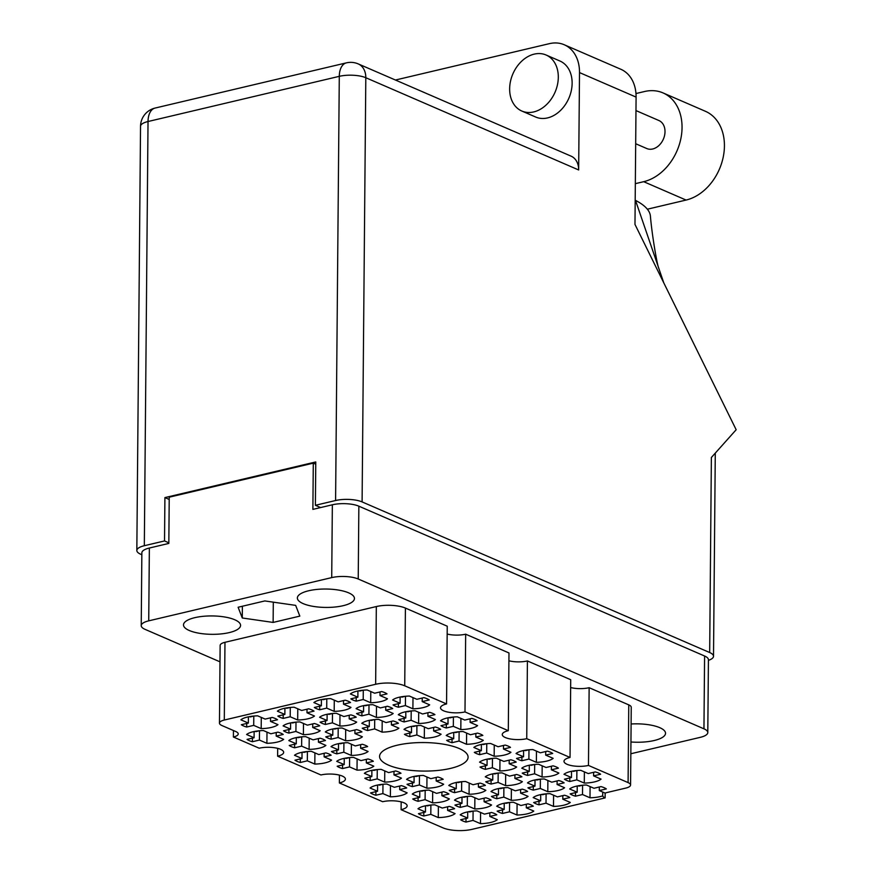 <?xml version="1.0" encoding="UTF-8"?>
<svg xmlns="http://www.w3.org/2000/svg" width="873" height="873" viewBox="0 0 873 873"><rect width="100%" height="100%" fill="white"/><g stroke="black" fill="none" stroke-linecap="round" stroke-linejoin="round"><path stroke-width="1.31" d="M570.036 757.448L526.735 738.678L527.412 660.948L570.713 679.718L570.036 757.448A15.267 4.922 -179.5 0 0 563.991 761.3A15.267 4.922 -179.5 0 0 572.437 765.785A15.267 4.922 -179.5 0 0 588.467 765.435L628.091 782.601A12.211 3.939 -179.5 0 1 630.568 785.013A12.211 3.939 -179.5 0 1 625.734 788.101L607.477 792.411A12.211 3.939 0.5 0 0 605.185 793.12L599.304 790.578L606.331 788.919A19.839 6.395 -179.5 0 0 600.984 786.595L593.956 788.264L586.481 785.013A19.839 6.395 -179.5 0 0 576.256 786.213A19.839 6.395 -179.5 0 0 569.687 788.985L577.173 792.226L570.145 793.884A19.839 6.395 -179.5 0 0 575.493 796.198L575.525 792.619M569.785 781.51L576.802 779.851L584.288 783.092A19.839 6.395 -179.5 0 0 601.071 779.12L593.596 775.879L600.624 774.22A19.839 6.395 -179.5 0 0 595.277 771.907L588.249 773.565L580.774 770.324A19.839 6.395 -179.5 0 0 570.549 771.514A19.839 6.395 -179.5 0 0 563.98 774.286L571.466 777.537L564.438 779.196A19.839 6.395 -179.5 0 0 569.785 781.51L569.818 777.919M454.571 792.684L461.599 791.025L469.074 794.266A19.839 6.395 -179.5 0 0 485.868 790.305L478.393 787.053L485.41 785.394A19.839 6.395 -179.5 0 0 480.063 783.081L473.046 784.74L465.56 781.499A19.839 6.395 -179.5 0 0 455.346 782.688A19.839 6.395 -179.5 0 0 448.777 785.471L456.252 788.712L449.235 790.371A19.839 6.395 -179.5 0 0 454.571 792.684L454.604 789.094M502.488 813.45L509.516 811.792L516.991 815.033A19.839 6.395 -179.5 0 0 533.785 811.061L526.299 807.82L533.327 806.161A19.839 6.395 -179.5 0 0 527.979 803.847L520.963 805.506L513.477 802.265A19.839 6.395 -179.5 0 0 503.263 803.455A19.839 6.395 -179.5 0 0 496.693 806.237L504.168 809.478L497.141 811.137A19.839 6.395 -179.5 0 0 502.488 813.45L502.521 809.86M521.868 760.743L528.885 759.084L536.371 762.325A19.839 6.395 -179.5 0 0 553.155 758.353L545.68 755.112L552.707 753.454A19.839 6.395 -179.5 0 0 547.36 751.14L540.332 752.799L532.857 749.558A19.839 6.395 -179.5 0 0 522.632 750.747A19.839 6.395 -179.5 0 0 516.063 753.53L523.549 756.771L516.521 758.43A19.839 6.395 -179.5 0 0 521.868 760.743L521.901 757.153M533.283 790.13L540.311 788.472L547.786 791.713A19.839 6.395 -179.5 0 0 564.58 787.752L557.094 784.5L564.122 782.841A19.839 6.395 -179.5 0 0 558.775 780.527L551.747 782.186L544.272 778.945A19.839 6.395 -179.5 0 0 534.047 780.135A19.839 6.395 -179.5 0 0 527.478 782.917L534.963 786.158L527.936 787.817A19.839 6.395 -179.5 0 0 533.283 790.13L533.316 786.54M485.366 769.364L492.394 767.705L499.869 770.946A19.839 6.395 -179.5 0 0 516.663 766.985L509.177 763.744L516.205 762.085A19.839 6.395 -179.5 0 0 510.858 759.761L503.83 761.42L496.355 758.179A19.839 6.395 -179.5 0 0 486.13 759.379A19.839 6.395 -179.5 0 0 479.561 762.151L487.047 765.392L480.019 767.051A19.839 6.395 -179.5 0 0 485.366 769.364L485.399 765.785M496.781 798.751L503.808 797.093L511.283 800.334A19.839 6.395 -179.5 0 0 528.078 796.372L520.592 793.131L527.619 791.473A19.839 6.395 -179.5 0 0 522.272 789.148L515.256 790.818L507.77 787.566A19.839 6.395 -179.5 0 0 497.545 788.766A19.839 6.395 -179.5 0 0 490.986 791.538L498.461 794.779L491.434 796.438A19.839 6.395 -179.5 0 0 496.781 798.751L496.813 795.172M370.163 780.538L377.18 778.88L384.666 782.121A19.839 6.395 -179.5 0 0 401.449 778.159L393.974 774.918L400.991 773.26A19.839 6.395 -179.5 0 0 395.655 770.946L388.627 772.605L381.152 769.364A19.839 6.395 -179.5 0 0 370.927 770.553A19.839 6.395 -179.5 0 0 364.357 773.325L371.833 776.566L364.816 778.225A19.839 6.395 -179.5 0 0 370.163 780.538L370.196 776.959M527.576 775.442L534.592 773.773L542.078 777.025A19.839 6.395 -179.5 0 0 558.873 773.052L551.387 769.811L558.414 768.153A19.839 6.395 -179.5 0 0 553.067 765.839L546.04 767.498L538.565 764.257A19.839 6.395 -179.5 0 0 528.34 765.446A19.839 6.395 -179.5 0 0 521.77 768.218L529.256 771.459L522.229 773.118A19.839 6.395 -179.5 0 0 527.576 775.442L527.608 771.852M479.659 754.676L486.687 753.017L494.162 756.258A19.839 6.395 -179.5 0 0 510.956 752.286L503.47 749.045L510.498 747.386A19.839 6.395 -179.5 0 0 505.151 745.073L498.123 746.731L490.648 743.49A19.839 6.395 -179.5 0 0 480.423 744.68A19.839 6.395 -179.5 0 0 473.853 747.452L481.339 750.693L474.312 752.351A19.839 6.395 -179.5 0 0 479.659 754.676L479.692 751.086M538.99 804.83L546.018 803.171L553.493 806.412A19.839 6.395 -179.5 0 0 570.287 802.44L562.801 799.199L569.829 797.54A19.839 6.395 -179.5 0 0 564.482 795.227L557.454 796.885L549.979 793.644A19.839 6.395 -179.5 0 0 539.754 794.834A19.839 6.395 -179.5 0 0 533.185 797.606L540.671 800.847L533.643 802.505A19.839 6.395 -179.5 0 0 538.99 804.83L539.023 801.239M491.073 784.063L498.101 782.404L505.576 785.645A19.839 6.395 -179.5 0 0 522.37 781.673L514.884 778.432L521.912 776.774A19.839 6.395 -179.5 0 0 516.565 774.46L509.548 776.119L502.062 772.878A19.839 6.395 -179.5 0 0 491.837 774.067A19.839 6.395 -179.5 0 0 485.268 776.839L492.754 780.08L485.726 781.75A19.839 6.395 -179.5 0 0 491.073 784.063L491.106 780.473M418.08 801.305L425.096 799.646L432.582 802.887A19.839 6.395 -179.5 0 0 449.366 798.926L441.891 795.685L448.908 794.026A19.839 6.395 -179.5 0 0 443.571 791.702L436.544 793.361L429.069 790.12A19.839 6.395 -179.5 0 0 418.844 791.32A19.839 6.395 -179.5 0 0 412.274 794.092L419.749 797.333L412.733 798.991A19.839 6.395 -179.5 0 0 418.08 801.305L418.102 797.726M412.362 786.617L419.389 784.958L426.875 788.199A19.839 6.395 -179.5 0 0 443.659 784.227L436.184 780.986L443.2 779.327A19.839 6.395 -179.5 0 0 437.864 777.014L430.836 778.672L423.35 775.431A19.839 6.395 -179.5 0 0 413.136 776.621A19.839 6.395 -179.5 0 0 406.567 779.393L414.042 782.634L407.025 784.303A19.839 6.395 -179.5 0 0 412.362 786.617L412.394 783.026M460.278 807.383L467.306 805.724L474.781 808.965A19.839 6.395 -179.5 0 0 491.575 804.993L484.1 801.752L491.117 800.094A19.839 6.395 -179.5 0 0 485.77 797.78L478.753 799.439L471.267 796.198A19.839 6.395 -179.5 0 0 461.053 797.387A19.839 6.395 -179.5 0 0 454.484 800.159L461.959 803.4L454.942 805.059A19.839 6.395 -179.5 0 0 460.278 807.383L460.311 803.793M375.87 795.238L382.887 793.579L390.373 796.82A19.839 6.395 -179.5 0 0 407.156 792.859L399.681 789.607L406.698 787.948A19.839 6.395 -179.5 0 0 401.362 785.635L394.334 787.293L386.859 784.052A19.839 6.395 -179.5 0 0 376.634 785.242A19.839 6.395 -179.5 0 0 370.065 788.024L377.551 791.265L370.523 792.924A19.839 6.395 -179.5 0 0 375.87 795.238L375.903 791.647M423.787 816.004L430.804 814.345L438.29 817.586A19.839 6.395 -179.5 0 0 455.073 813.614L447.598 810.373L454.615 808.714A19.839 6.395 -179.5 0 0 449.279 806.401L442.251 808.06L434.776 804.819A19.839 6.395 -179.5 0 0 424.551 806.008A19.839 6.395 -179.5 0 0 417.981 808.791L425.457 812.032L418.44 813.691A19.839 6.395 -179.5 0 0 423.787 816.004L423.809 812.414M465.986 822.071L473.013 820.413L480.488 823.654A19.839 6.395 -179.5 0 0 497.283 819.692L489.808 816.451L496.824 814.793A19.839 6.395 -179.5 0 0 491.477 812.468L484.46 814.127L476.974 810.886A19.839 6.395 -179.5 0 0 466.76 812.086A19.839 6.395 -179.5 0 0 460.191 814.858L467.666 818.099L460.649 819.758A19.839 6.395 -179.5 0 0 465.986 822.071L466.018 818.492M246.688 727.034L253.705 725.376L261.191 728.617A19.839 6.395 -179.5 0 0 277.974 724.645L270.499 721.404L277.516 719.745A19.839 6.395 -179.5 0 0 272.18 717.431L265.152 719.09L257.677 715.849A19.839 6.395 -179.5 0 0 247.452 717.039A19.839 6.395 -179.5 0 0 240.883 719.821L248.358 723.062L241.341 724.721A19.839 6.395 -179.5 0 0 246.688 727.034L246.721 723.444M252.395 741.734L259.412 740.064L266.898 743.316A19.839 6.395 -179.5 0 0 283.681 739.344L276.206 736.103L283.223 734.444A19.839 6.395 -179.5 0 0 277.887 732.131L270.859 733.789L263.384 730.548A19.839 6.395 -179.5 0 0 253.159 731.738A19.839 6.395 -179.5 0 0 246.59 734.509L254.076 737.75L247.048 739.409A19.839 6.395 -179.5 0 0 252.395 741.734L252.428 738.143M300.312 762.489L307.329 760.83L314.815 764.071A19.839 6.395 -179.5 0 0 331.598 760.11L324.123 756.869L331.14 755.21A19.839 6.395 -179.5 0 0 325.804 752.897L318.776 754.556L311.301 751.315A19.839 6.395 -179.5 0 0 301.076 752.504A19.839 6.395 -179.5 0 0 294.507 755.276L301.982 758.517L294.965 760.176A19.839 6.395 -179.5 0 0 300.312 762.489L300.334 758.91M288.887 733.102L295.914 731.443L303.4 734.684A19.839 6.395 -179.5 0 0 320.184 730.723L312.709 727.482L319.725 725.823A19.839 6.395 -179.5 0 0 314.389 723.499L307.361 725.157L299.876 721.916A19.839 6.395 -179.5 0 0 289.661 723.117A19.839 6.395 -179.5 0 0 283.092 725.889L290.567 729.13L283.55 730.788A19.839 6.395 -179.5 0 0 288.887 733.102L288.919 729.522M336.803 753.868L343.831 752.21L351.306 755.451A19.839 6.395 -179.5 0 0 368.1 751.489L360.625 748.248L367.642 746.579A19.839 6.395 -179.5 0 0 362.295 744.265L355.278 745.924L347.792 742.683A19.839 6.395 -179.5 0 0 337.578 743.872A19.839 6.395 -179.5 0 0 331.009 746.655L338.484 749.896L331.467 751.555A19.839 6.395 -179.5 0 0 336.803 753.868L336.836 750.278M294.605 747.801L301.621 746.142L309.107 749.383A19.839 6.395 -179.5 0 0 325.891 745.411L318.416 742.17L325.433 740.511A19.839 6.395 -179.5 0 0 320.096 738.198L313.069 739.857L305.594 736.616A19.839 6.395 -179.5 0 0 295.369 737.805A19.839 6.395 -179.5 0 0 288.799 740.577L296.274 743.829L289.258 745.487A19.839 6.395 -179.5 0 0 294.605 747.801L294.627 744.211M367.598 730.548L374.626 728.89L382.101 732.131A19.839 6.395 -179.5 0 0 398.896 728.169L391.41 724.928L398.437 723.27A19.839 6.395 -179.5 0 0 393.09 720.945L386.073 722.604L378.587 719.363A19.839 6.395 -179.5 0 0 368.362 720.563A19.839 6.395 -179.5 0 0 361.793 723.335L369.279 726.576L362.251 728.235A19.839 6.395 -179.5 0 0 367.598 730.548L367.631 726.969M319.682 709.782L326.709 708.123L334.184 711.364A19.839 6.395 -179.5 0 0 350.979 707.403L343.493 704.162L350.52 702.503A19.839 6.395 -179.5 0 0 345.173 700.19L338.157 701.848L330.671 698.607A19.839 6.395 -179.5 0 0 320.456 699.797A19.839 6.395 -179.5 0 0 313.887 702.569L321.362 705.81L314.335 707.468A19.839 6.395 -179.5 0 0 319.682 709.782L319.714 706.202M452.018 742.694L459.034 741.035L466.52 744.276A19.839 6.395 -179.5 0 0 483.304 740.304L475.829 737.063L482.856 735.404A19.839 6.395 -179.5 0 0 477.509 733.091L470.482 734.75L463.006 731.509A19.839 6.395 -179.5 0 0 452.781 732.698A19.839 6.395 -179.5 0 0 446.212 735.481L453.698 738.722L446.67 740.38A19.839 6.395 -179.5 0 0 452.018 742.694L452.05 739.104M404.101 721.927L411.118 720.269L418.604 723.51A19.839 6.395 -179.5 0 0 435.398 719.548L427.912 716.297L434.94 714.638A19.839 6.395 -179.5 0 0 429.592 712.324L422.565 713.983L415.09 710.742A19.839 6.395 -179.5 0 0 404.865 711.932A19.839 6.395 -179.5 0 0 398.295 714.714L405.781 717.955L398.754 719.614A19.839 6.395 -179.5 0 0 404.101 721.927L404.134 718.337M342.511 768.567L349.538 766.909L357.013 770.15A19.839 6.395 -179.5 0 0 373.808 766.178L366.333 762.937L373.349 761.278A19.839 6.395 -179.5 0 0 368.002 758.964L360.986 760.623L353.5 757.382A19.839 6.395 -179.5 0 0 343.285 758.572A19.839 6.395 -179.5 0 0 336.716 761.343L344.191 764.584L337.174 766.243A19.839 6.395 -179.5 0 0 342.511 768.567L342.543 764.977M325.389 724.481L332.417 722.822L339.892 726.063A19.839 6.395 -179.5 0 0 356.686 722.091L349.2 718.85L356.228 717.191A19.839 6.395 -179.5 0 0 350.881 714.878L343.864 716.537L336.378 713.296A19.839 6.395 -179.5 0 0 326.164 714.485A19.839 6.395 -179.5 0 0 319.594 717.268L327.069 720.509L320.053 722.167A19.839 6.395 -179.5 0 0 325.389 724.481L325.422 720.891M409.808 736.626L416.836 734.968L424.311 738.209A19.839 6.395 -179.5 0 0 441.105 734.237L433.619 730.996L440.647 729.337A19.839 6.395 -179.5 0 0 435.3 727.023L428.272 728.682L420.797 725.441A19.839 6.395 -179.5 0 0 410.572 726.631A19.839 6.395 -179.5 0 0 404.003 729.402L411.489 732.643L404.461 734.302A19.839 6.395 -179.5 0 0 409.808 736.626L409.841 733.036M361.891 715.86L368.919 714.201L376.394 717.442A19.839 6.395 -179.5 0 0 393.188 713.47L385.702 710.229L392.73 708.57A19.839 6.395 -179.5 0 0 387.383 706.257L380.355 707.916L372.88 704.675A19.839 6.395 -179.5 0 0 362.655 705.864A19.839 6.395 -179.5 0 0 356.086 708.636L363.572 711.877L356.544 713.547A19.839 6.395 -179.5 0 0 361.891 715.86L361.924 712.27M446.31 727.995L453.327 726.336L460.813 729.577A19.839 6.395 -179.5 0 0 477.596 725.616L470.121 722.375L477.149 720.716A19.839 6.395 -179.5 0 0 471.802 718.392L464.774 720.061L457.299 716.809A19.839 6.395 -179.5 0 0 447.074 718.01A19.839 6.395 -179.5 0 0 440.505 720.782L447.991 724.023L440.963 725.681A19.839 6.395 -179.5 0 0 446.31 727.995L446.343 724.415M283.179 718.414L290.207 716.755L297.682 719.996A19.839 6.395 -179.5 0 0 314.476 716.024L307.001 712.783L314.018 711.124A19.839 6.395 -179.5 0 0 308.671 708.811L301.654 710.469L294.168 707.228A19.839 6.395 -179.5 0 0 283.954 708.418A19.839 6.395 -179.5 0 0 277.385 711.189L284.86 714.43L277.843 716.089A19.839 6.395 -179.5 0 0 283.179 718.414L283.212 714.823M331.096 739.18L338.124 737.521L345.599 740.762A19.839 6.395 -179.5 0 0 362.393 736.79L354.918 733.549L361.935 731.89A19.839 6.395 -179.5 0 0 356.588 729.577L349.571 731.236L342.085 727.995A19.839 6.395 -179.5 0 0 331.871 729.184A19.839 6.395 -179.5 0 0 325.302 731.956L332.777 735.197L325.76 736.856A19.839 6.395 -179.5 0 0 331.096 739.18L331.129 735.59M398.394 707.228L405.41 705.57L412.896 708.811A19.839 6.395 -179.5 0 0 429.68 704.849L422.205 701.608L429.232 699.95A19.839 6.395 -179.5 0 0 423.885 697.636L416.858 699.295L409.382 696.054A19.839 6.395 -179.5 0 0 399.157 697.243A19.839 6.395 -179.5 0 0 392.588 700.015L400.074 703.256L393.046 704.915A19.839 6.395 -179.5 0 0 398.394 707.228L398.426 703.649M370.785 691.547L370.687 702.743A19.839 6.395 -179.5 0 0 387.481 698.782L379.995 695.541L387.023 693.882A19.839 6.395 0.5 0 0 381.676 691.558L374.648 693.217L367.173 689.976A19.839 6.395 -179.5 0 0 356.948 691.176A19.839 6.395 -179.5 0 0 350.379 693.948L357.865 697.189L357.919 690.958M450.555 768.393A44.261 14.263 -179.5 0 0 468.092 757.207A44.261 14.263 -179.5 0 0 443.593 744.211A44.261 14.263 -179.5 0 0 397.106 745.236A44.261 14.263 -179.5 0 0 379.569 756.433A44.261 14.263 -179.5 0 0 404.079 769.429A44.261 14.263 -179.5 0 0 450.555 768.393M229.261 632.598A28.536 9.199 -179.5 0 0 240.566 625.384A28.536 9.199 -179.5 0 0 224.765 617.004A28.536 9.199 -179.5 0 0 194.799 617.669A28.536 9.199 -179.5 0 0 183.494 624.882A28.536 9.199 -179.5 0 0 199.295 633.263A28.536 9.199 -179.5 0 0 229.261 632.598M343.144 605.698A28.536 9.199 -179.5 0 0 354.449 598.474A28.536 9.199 -179.5 0 0 338.648 590.093A28.536 9.199 -179.5 0 0 308.682 590.759A28.536 9.199 -179.5 0 0 297.366 597.983A28.536 9.199 -179.5 0 0 313.167 606.364A28.536 9.199 -179.5 0 0 343.144 605.698M630.939 741.985A28.536 9.199 -179.5 0 0 654.226 740.511A28.536 9.199 -179.5 0 0 665.532 733.287A28.536 9.199 -179.5 0 0 631.103 723.99M605.164 793.11L605.12 797.9A12.211 3.939 0.5 0 1 602.697 795.892L602.73 792.062M630.841 753.748L700.299 737.336A18.922 6.1 -179.5 0 0 707.796 732.545A18.922 6.1 -179.5 0 0 703.954 728.824L358.225 578.995A18.922 6.1 -179.5 0 0 331.718 577.61L148.726 620.845A18.922 6.1 -179.5 0 0 141.23 625.625A18.922 6.1 -179.5 0 0 145.071 629.357L219.996 661.832M605.12 797.9L472.009 829.35A20.756 6.689 -179.5 0 1 442.938 827.833L401.1 809.697A15.267 4.922 -179.5 0 0 407.145 805.844A15.267 4.922 -179.5 0 0 398.699 801.359A15.267 4.922 -179.5 0 0 382.669 801.709L339.368 782.95L339.433 775.115M465.669 634.191L508.981 652.96L508.304 730.69L464.993 711.921L465.669 634.191A15.267 4.922 0.5 0 1 447.172 634.027M375.652 684.279L376.328 606.549A20.756 6.689 0.5 0 1 405.41 608.077L447.238 626.203L446.561 703.933L404.734 685.807A20.756 6.689 -179.5 0 0 375.652 684.279L224.296 720.039A12.211 3.939 -179.5 0 0 219.461 723.128A12.211 3.939 -179.5 0 0 221.938 725.539L235.754 731.53A12.211 3.939 0.5 0 1 238.231 733.931A12.211 3.939 0.5 0 1 233.397 737.019L259.194 748.205A15.267 4.922 -179.5 0 1 275.224 747.845A15.267 4.922 -179.5 0 1 283.67 752.33A15.267 4.922 -179.5 0 1 277.625 756.193L277.69 748.368M233.451 730.526L233.397 737.019M339.368 782.95A15.267 4.922 -179.5 0 0 345.413 779.087A15.267 4.922 -179.5 0 0 336.967 774.602A15.267 4.922 -179.5 0 0 320.937 774.962L277.625 756.193M141.23 625.625L141.863 552.805A18.922 6.1 0.5 0 1 149.359 548.026L168.827 543.421L169.231 497.184L313.287 463.159L312.883 509.385L332.351 504.79A18.922 6.1 0.5 0 1 358.858 506.176L704.587 656.005A18.922 6.1 0.5 0 1 708.429 659.726L707.796 732.545M315.753 464.218L313.287 463.159M370.687 702.743L363.212 699.502L356.184 701.161L356.217 697.582M356.184 701.161A19.839 6.395 0.5 0 1 350.837 698.847L357.865 697.189M588.467 765.435L589.144 687.706A15.267 4.922 0.5 0 1 570.647 687.542M628.091 782.601L628.767 704.871L589.144 687.706M376.328 606.549L224.972 642.31L224.296 720.039M401.1 809.697L401.165 801.872M219.461 723.128L220.138 645.398A12.211 3.939 0.5 0 1 224.972 642.31M527.412 660.948A15.267 4.922 0.5 0 1 508.915 660.785M628.767 704.871A12.211 3.939 0.5 0 1 631.244 707.283L630.568 785.013M273.129 622.427L299.821 616.12L295.663 605.371L264.814 600.94L238.111 607.248L242.279 617.986L273.129 622.427L273.304 602.163M575.493 796.198L582.509 794.539L589.995 797.78A19.839 6.395 -179.5 0 0 602.697 795.892M508.304 730.69A15.267 4.922 -179.5 0 0 502.259 734.553A15.267 4.922 -179.5 0 0 510.705 739.027A15.267 4.922 -179.5 0 0 526.735 738.678M446.561 703.933A15.267 4.922 -179.5 0 0 440.516 707.796A15.267 4.922 -179.5 0 0 448.962 712.281A15.267 4.922 -179.5 0 0 464.993 711.921M242.378 606.244L242.279 617.986M363.212 699.502L363.288 690.183M379.995 695.541L380.028 691.951M405.41 705.57L405.498 696.261M412.994 697.614L412.896 708.811M422.205 701.608L422.237 698.018M400.074 703.256L400.129 697.025M338.124 737.521L338.2 728.202M345.697 729.555L345.599 740.762M354.918 733.549L354.94 729.959M332.777 735.197L332.831 728.966M290.207 716.755L290.283 707.436M297.78 708.789L297.682 719.996M307.001 712.783L307.023 709.203M284.86 714.43L284.914 708.199M453.327 726.336L453.414 717.028M460.911 718.381L460.813 729.577M470.121 722.375L470.154 718.785M447.991 724.023L448.045 717.792M368.919 714.201L368.995 704.882M376.492 706.235L376.394 717.442M385.702 710.229L385.735 706.65M363.572 711.877L363.626 705.657M416.836 734.968L416.912 725.649M424.409 727.002L424.311 738.209M433.619 730.996L433.652 727.405M411.489 732.643L411.543 726.412M332.417 722.822L332.493 713.503M339.99 714.867L339.892 726.063M349.2 718.85L349.233 715.271M327.069 720.509L327.124 714.278M349.538 766.909L349.615 757.589M357.112 758.943L357.013 770.15M366.333 762.937L366.354 759.346M344.191 764.584L344.246 758.353M411.118 720.269L411.205 710.949M418.702 712.313L418.604 723.51M427.912 716.297L427.945 712.717M405.781 717.955L405.836 711.724M459.034 741.035L459.122 731.716M466.619 733.069L466.52 744.276M475.829 737.063L475.861 733.484M453.698 738.722L453.753 732.491M326.709 708.123L326.786 698.815M334.283 700.168L334.184 711.364M343.493 704.162L343.526 700.572M321.362 705.81L321.417 699.579M374.626 728.89L374.703 719.581M382.199 720.934L382.101 732.131M391.41 724.928L391.442 721.338M369.279 726.576L369.334 720.345M301.621 746.142L301.709 736.823M309.206 738.176L309.107 749.383M318.416 742.17L318.449 738.591M296.274 743.829L296.329 737.598M343.831 752.21L343.907 742.89M351.404 744.254L351.306 755.451M360.625 748.248L360.647 744.658M338.484 749.896L338.538 743.665M295.914 731.443L296.002 722.135M303.488 723.488L303.4 734.684M312.709 727.482L312.741 723.892M290.567 729.13L290.622 722.899M307.329 760.83L307.416 751.522M314.913 752.875L314.815 764.071M324.123 756.869L324.156 753.279M301.982 758.517L302.036 752.286M259.412 740.064L259.499 730.756M266.996 732.109L266.898 743.316M276.206 736.103L276.239 732.512M254.076 737.75L254.13 731.519M253.705 725.376L253.792 716.056M261.289 717.42L261.191 728.617M270.499 721.404L270.532 717.824M248.358 723.062L248.412 716.831M473.013 820.413L473.09 811.093M480.587 812.457L480.488 823.654M489.808 816.451L489.829 812.861M467.666 818.099L467.721 811.868M430.804 814.345L430.891 805.026M438.388 806.379L438.29 817.586M447.598 810.373L447.631 806.794M425.457 812.032L425.511 805.801M382.887 793.579L382.974 784.26M390.471 785.624L390.373 796.82M399.681 789.607L399.714 786.027M377.551 791.265L377.605 785.034M467.306 805.724L467.382 796.405M474.879 797.758L474.781 808.965M484.1 801.752L484.122 798.162M461.959 803.4L462.013 797.169M419.389 784.958L419.476 775.639M426.962 776.992L426.875 788.199M436.184 780.986L436.216 777.407M414.042 782.634L414.097 776.413M425.096 799.646L425.184 790.338M432.681 791.691L432.582 802.887M441.891 795.685L441.924 792.095M419.749 797.333L419.804 791.102M498.101 782.404L498.177 773.085M505.674 774.438L505.576 785.645M514.884 778.432L514.917 774.853M492.754 780.08L492.809 773.86M546.018 803.171L546.094 793.852M553.591 795.205L553.493 806.412M562.801 799.199L562.834 795.609M540.671 800.847L540.725 794.616M486.687 753.017L486.763 743.698M494.26 745.051L494.162 756.258M503.47 749.045L503.503 745.455M481.339 750.693L481.394 744.462M534.592 773.773L534.68 764.464M542.177 765.817L542.078 777.025M551.387 769.811L551.42 766.221M529.256 771.459L529.311 765.228M377.18 778.88L377.267 769.571M384.764 770.924L384.666 782.121M393.974 774.918L394.007 771.328M371.833 776.566L371.887 770.335M503.808 797.093L503.885 787.784M511.382 789.137L511.283 800.334M520.592 793.131L520.624 789.541M498.461 794.779L498.516 788.548M492.394 767.705L492.47 758.386M499.967 759.75L499.869 770.946M509.177 763.744L509.21 760.154M487.047 765.392L487.101 759.161M540.311 788.472L540.387 779.153M547.884 780.517L547.786 791.713M557.094 784.5L557.127 780.92M534.963 786.158L535.018 779.927M528.885 759.084L528.973 749.765M536.469 751.129L536.371 762.325M545.68 755.112L545.712 751.533M523.549 756.771L523.604 750.54M509.516 811.792L509.592 802.473M517.089 803.826L516.991 815.033M526.299 807.82L526.332 804.24M504.168 809.478L504.223 803.247M461.599 791.025L461.675 781.706M469.172 783.07L469.074 794.266M478.393 787.053L478.415 783.474M456.252 788.712L456.306 782.481M576.802 779.851L576.889 770.532M584.386 771.885L584.288 783.092M593.596 775.879L593.629 772.299M571.466 777.537L571.52 771.306M582.509 794.539L582.597 785.231M590.093 786.584L589.995 797.78M599.304 790.578L599.336 786.988M577.173 792.226L577.228 785.995M468.714 811.672L469.085 811.835A2.139 1.604 -66.6 0 0 469.914 811.901L472.85 811.115M558.305 77.271A30.522 22.982 -66.6 0 0 546.116 55.021A30.522 22.982 -66.6 0 0 509.646 88.773A30.522 22.982 -66.6 0 0 521.836 111.035A30.522 22.982 -66.6 0 0 558.305 77.271M521.836 111.035L535.662 117.026A30.522 22.982 -66.6 0 0 572.131 83.262A30.522 22.982 -66.6 0 0 559.931 61.012L546.116 55.021M635.97 110.587L658.919 120.529A15.267 11.491 113.4 0 1 665.008 131.659A15.267 11.491 113.4 0 1 646.773 148.541L635.675 143.729M579.508 72.579L578.657 169.962L365.809 77.719L362.099 501.91L709.673 652.535L711.375 457.485L736.168 429.734L634.977 224.416L636.09 97.099L579.508 72.579A38.161 28.733 -66.6 0 0 564.264 44.763A38.161 28.733 -66.6 0 0 549.412 43.65L395.425 80.032M362.099 501.91A18.922 6.1 -179.5 0 0 335.592 500.524L339.291 76.333A18.922 6.1 0.5 0 1 365.809 77.719A18.922 14.252 -66.6 0 0 358.246 63.915L571.095 156.158A18.922 14.252 113.4 0 1 578.657 169.962M564.264 44.763L620.845 69.273A38.161 28.733 113.4 0 1 636.09 97.099M320.62 507.562L315.393 505.292L335.592 500.524M708.429 660.37A18.922 6.1 -179.5 0 0 713.514 656.267A18.922 6.1 -179.5 0 0 709.673 652.535M358.246 63.915A18.922 18.922 0 0 0 346.363 62.867A18.922 10.858 -103.3 0 0 339.291 76.333L148.028 121.522L144.329 545.712L164.528 540.944L168.838 542.81M144.329 545.712A18.922 6.1 -179.5 0 0 136.832 550.492A18.922 6.1 -179.5 0 0 140.673 554.224L141.852 554.737M315.393 505.292L315.775 461.948L164.91 497.599L164.528 540.944M169.209 499.465L164.91 497.599M635.184 200.233L635.511 200.397A94.633 30.5 0.5 0 1 650.396 215.947C651.989 235.404 657.391 266.2 658.788 268.273L635.511 200.397M663.796 282.885L658.788 268.273M635.97 93.542L644.481 91.534A47.622 35.858 113.4 0 1 663.022 92.909L705.406 111.286A47.622 35.858 113.4 0 1 723.095 157.707A47.622 35.858 113.4 0 1 686.08 200.059L647.362 209.204M663.022 92.909A47.622 35.858 113.4 0 1 680.711 139.342A47.622 35.858 113.4 0 1 643.696 181.682L635.337 183.657M401.111 696.84L401.482 696.992A2.139 1.604 -66.6 0 0 402.311 697.058L405.258 696.283M333.824 728.78L334.195 728.933A2.139 1.604 -66.6 0 0 335.025 728.999L337.96 728.224M285.908 708.014L286.279 708.178A2.139 1.604 -66.6 0 0 287.108 708.232L290.043 707.457M449.028 717.606L449.399 717.759A2.139 1.604 -66.6 0 0 450.228 717.824L453.174 717.049M364.619 705.46L364.979 705.624A2.139 1.604 -66.6 0 0 365.82 705.679L368.755 704.904M412.525 726.227L412.896 726.38A2.139 1.604 -66.6 0 0 413.737 726.445L416.672 725.67M328.117 714.081L328.488 714.245A2.139 1.604 -66.6 0 0 329.317 714.31L332.253 713.525M345.239 758.168L345.61 758.331A2.139 1.604 -66.6 0 0 346.439 758.386L349.375 757.611M406.818 711.528L407.189 711.691A2.139 1.604 -66.6 0 0 408.029 711.757L410.965 710.971M454.735 732.294L455.106 732.458A2.139 1.604 -66.6 0 0 455.935 732.512L458.882 731.738M322.41 699.393L322.781 699.546A2.139 1.604 -66.6 0 0 323.61 699.611L326.546 698.837M370.327 720.149L370.698 720.312A2.139 1.604 -66.6 0 0 371.527 720.378L374.462 719.603M297.322 737.401L297.693 737.565A2.139 1.604 -66.6 0 0 298.522 737.62L301.458 736.845M339.532 743.469L339.903 743.632A2.139 1.604 -66.6 0 0 340.732 743.698L343.667 742.912M291.615 722.702L291.986 722.866A2.139 1.604 -66.6 0 0 292.815 722.931L295.751 722.157M303.029 752.1L303.4 752.253A2.139 1.604 -66.6 0 0 304.23 752.319L307.165 751.544M255.112 731.334L255.483 731.487A2.139 1.604 -66.6 0 0 256.313 731.552L259.259 730.777M249.405 716.635L249.776 716.798A2.139 1.604 -66.6 0 0 250.606 716.864L253.541 716.078M358.901 690.761L359.272 690.925A2.139 1.604 -66.6 0 0 360.113 690.99L363.048 690.205M426.504 805.604L426.875 805.768A2.139 1.604 -66.6 0 0 427.705 805.823L430.64 805.048M378.587 784.838L378.958 785.002A2.139 1.604 -66.6 0 0 379.788 785.067L382.734 784.281M463.006 796.984L463.377 797.136A2.139 1.604 -66.6 0 0 464.207 797.202L467.142 796.427M415.09 776.217L415.461 776.381A2.139 1.604 -66.6 0 0 416.29 776.435L419.226 775.66M420.797 790.905L421.168 791.069A2.139 1.604 -66.6 0 0 421.997 791.134L424.933 790.36M493.802 773.664L494.173 773.827A2.139 1.604 -66.6 0 0 495.002 773.882L497.937 773.107M541.707 794.43L542.078 794.594A2.139 1.604 -66.6 0 0 542.919 794.648L545.854 793.873M482.376 744.276L482.747 744.44A2.139 1.604 -66.6 0 0 483.587 744.494L486.523 743.72M530.293 765.043L530.664 765.195A2.139 1.604 -66.6 0 0 531.504 765.261L534.44 764.486M372.88 770.15L373.251 770.302A2.139 1.604 -66.6 0 0 374.081 770.368L377.016 769.593M499.509 788.363L499.88 788.515A2.139 1.604 -66.6 0 0 500.709 788.581L503.645 787.806M488.094 758.964L488.454 759.128A2.139 1.604 -66.6 0 0 489.295 759.194L492.23 758.408M536 779.731L536.371 779.895A2.139 1.604 -66.6 0 0 537.211 779.96L540.147 779.174M524.586 750.344L524.957 750.507A2.139 1.604 -66.6 0 0 525.786 750.573L528.732 749.787M505.216 803.051L505.587 803.215A2.139 1.604 -66.6 0 0 506.416 803.269L509.352 802.494M457.299 782.284L457.67 782.448A2.139 1.604 -66.6 0 0 458.5 782.514L461.435 781.728M572.502 771.11L572.874 771.274A2.139 1.604 -66.6 0 0 573.703 771.328L576.649 770.553M578.21 785.809L578.581 785.962A2.139 1.604 -66.6 0 0 579.41 786.027L582.356 785.253M405.41 608.077L404.734 685.807M149.359 548.026L148.726 620.845M331.718 577.61L332.351 504.79M358.858 506.176L358.225 578.995M703.954 728.824L704.587 656.005M469.914 811.901L469.205 811.584M155.11 108.056A18.922 18.922 0 0 0 140.531 126.301A18.922 6.1 -179.5 0 1 148.028 121.522A18.922 10.858 -103.3 0 1 155.11 108.056L346.363 62.867M643.696 181.682L686.08 200.059M402.311 697.058L401.602 696.752M335.025 728.999L334.315 728.693M287.108 708.232L286.399 707.927M450.228 717.824L449.519 717.519M365.82 705.679L365.1 705.373M413.737 726.445L413.016 726.14M329.317 714.31L328.608 713.994M346.439 758.386L345.73 758.08M408.029 711.757L407.309 711.44M455.935 732.512L455.226 732.207M323.61 699.611L322.901 699.306M371.527 720.378L370.818 720.072M298.522 737.62L297.813 737.314M340.732 743.698L340.023 743.381M292.815 722.931L292.106 722.626M304.23 752.319L303.52 752.013M256.313 731.552L255.603 731.247M250.606 716.864L249.896 716.547M360.113 690.99L359.392 690.685M427.705 805.823L426.995 805.517M379.788 785.067L379.078 784.751M464.207 797.202L463.498 796.896M416.29 776.435L415.581 776.13M421.997 791.134L421.288 790.829M495.002 773.882L494.293 773.576M542.919 794.648L542.198 794.343M483.587 744.494L482.867 744.189M531.504 765.261L530.784 764.955M374.081 770.368L373.371 770.062M500.709 788.581L500 788.275M489.295 759.194L488.574 758.888M537.211 779.96L536.491 779.644M525.786 750.573L525.077 750.256M506.416 803.269L505.707 802.964M458.5 782.514L457.79 782.197M573.703 771.328L572.994 771.023M579.41 786.027L578.701 785.722M140.531 126.301L136.832 550.492M715.282 453.109L713.514 656.267"/></g></svg>

